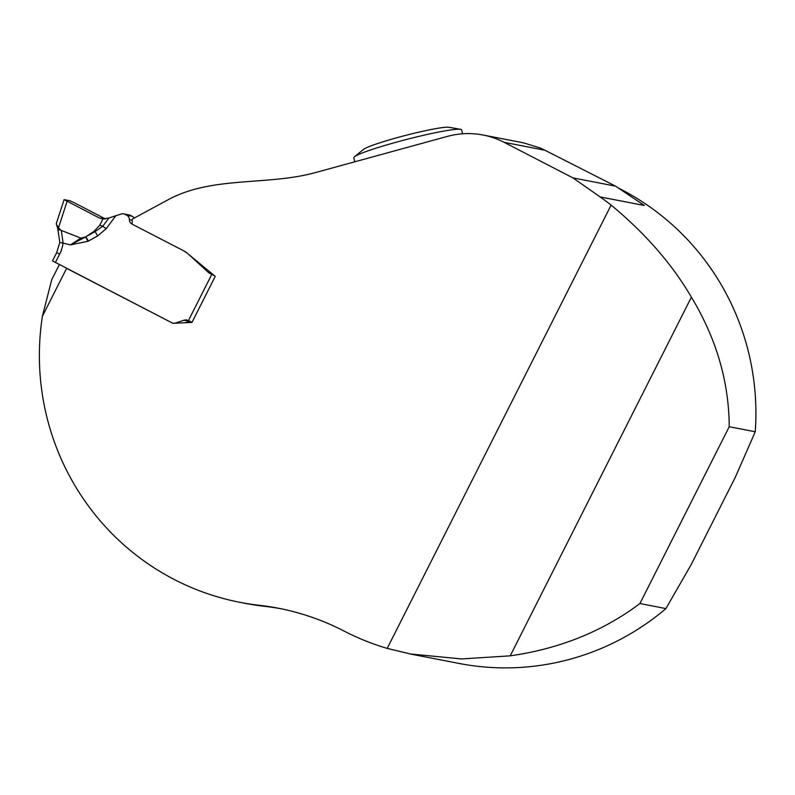 <?xml version="1.0" encoding="UTF-8"?>
<svg xmlns="http://www.w3.org/2000/svg" width="795" height="795" viewBox="0 0 795 795"><rect width="100%" height="100%" fill="white"/><g stroke="black" fill="none" stroke-linecap="round" stroke-linejoin="round"><path stroke-width="1.19" d="M504.159 142.335L572.957 177.901L600.116 196.922A253.068 248.666 101 0 1 611.126 205.1L387.205 648.392A253.068 248.666 101 0 1 344.056 631.051A253.068 248.666 101 0 0 278.24 608.195A253.068 248.666 101 0 0 259.15 605.273A253.068 248.666 -79 0 1 240.07 602.352A253.068 248.666 -79 0 1 41.618 321.717A349.234 343.162 101 0 1 42.373 316.321L66.601 268.352L172.932 323.317L191.983 322.432L215.226 276.402L185.493 251.737L132.099 224.14L132.288 219.122L168.162 199.714C212.176 175.884 267.041 185.841 315.138 172.664L447.426 136.392A80.981 79.57 -79 0 1 483.102 135.021A80.981 79.57 -79 0 1 504.159 142.335L544.923 150.235L540.133 147.979L523.676 142.891M618.331 188.017A253.068 248.666 -79 0 1 755.25 431.765L729.234 426.726C728.965 381.729 716.355 338.551 691.392 297.171C672.023 264.029 645.272 233.333 611.126 205.1M410.379 654.017L458.944 663.428A253.068 248.666 -79 0 0 665.932 608.582L639.915 603.544L729.234 426.726M387.205 648.392L410.379 653.977L461.627 658.936L510.221 655.835C559.65 648.77 602.888 631.339 639.915 603.544M665.932 608.582L691.382 564.221L735.335 477.199L755.25 431.765M635.95 199.833A253.068 248.666 101 0 1 644.397 205.498L615.559 186.149L544.923 150.235M572.957 177.901L615.559 186.149M281.003 608.741A253.068 248.666 -79 0 0 264.685 606.346A253.068 248.666 101 0 1 245.605 603.425L240.07 602.352M42.373 316.321L51.715 279.751L59.367 264.606M462.581 133.789L461.557 129.853A55.67 4.512 165.5 0 0 460.534 129.307A55.67 4.512 165.5 0 0 406.533 139.463A55.67 4.512 165.5 0 0 354.401 156.834A55.67 4.512 165.5 0 0 353.775 157.817L354.799 161.783M460.534 129.307L448.956 127.26A44.818 3.637 165.5 0 0 405.48 135.428A44.818 3.637 165.5 0 0 363.514 149.42L354.401 156.834M52.54 260.929L171.77 322.71A5.058 4.969 -79 0 0 175.566 323.009L183.883 320.246A6.072 5.972 101 0 1 188.435 320.594L192.032 322.323M115.752 215.823L106.172 228.731A8.099 0.656 36.6 0 0 102.764 226.237L108.885 217.999L121.188 214.024A5.058 4.969 101 0 1 124.984 214.322L126.703 215.207A5.058 4.969 101 0 1 129.396 219.668A5.058 4.969 -79 0 0 132.099 224.14L182.562 250.226A31.412 30.866 101 0 1 189.19 254.857L208.081 272.168A9.083 8.924 -79 0 0 209.989 273.51L214.411 275.726M108.885 217.999L102.962 218.963L99.733 225.224L102.764 226.237L95.052 231.613L94.078 231.295L86.029 236.632L95.052 231.613A8.099 1.163 -119.1 0 1 97.626 235.946L87.967 241.312L70.467 244.88L80.832 238.112L61.275 230.411L63.093 242.763A34.414 33.817 101 0 1 61.215 250.455M61.434 250.544L55.372 262.539M189.697 321.23A6.072 5.972 -79 0 0 189.419 321.319L185.106 322.75M134.186 218.098A5.058 4.969 -79 0 0 132.238 216.28L130.519 215.395A5.058 4.969 -79 0 0 129.207 214.938L123.662 213.865M74.442 202.834L105.367 218.913L74.442 202.834L70.01 200.777L64.107 199.634L70.01 200.777L74.442 202.834M102.962 218.963L99.146 217.89L64.107 199.634L56.316 223.475M56.485 223.176L56.336 224.12L58.522 227.767L67.068 201.403M94.078 231.295L99.733 225.224M56.684 225.303L57.677 228.145A4.045 0.934 157 0 1 57.667 227.976M88.354 241.104A8.099 1.163 60.9 0 0 85.79 236.791L85.522 237.019A8.099 3.488 -157.2 0 1 85.463 236.999L85.691 236.85M59.883 242.415L70.467 244.88L85.522 237.019A8.099 1.183 62.1 0 1 87.967 241.312M80.832 238.112L85.463 236.999M58.283 229.507A4.045 1.014 -20.2 0 0 58.293 229.695A4.045 1.014 -20.2 0 0 60.37 229.835L61.275 230.411M58.522 227.767L60.37 229.835M58.929 228.304A4.045 0.934 157 0 1 57.687 228.145L59.814 242.395L56.733 252.472L59.615 254.152M99.146 217.89L104.721 218.973L99.146 217.89L64.107 199.634M644.397 205.498L600.116 196.922M259.15 605.273L264.685 606.346M510.221 655.835L691.392 297.171M188.435 320.594L211.758 274.424M106.172 228.731L97.626 235.946M56.813 252.462L52.5 260.859M209.989 273.51L212.265 273.947M208.081 272.168L210.745 272.685M129.396 219.668L132.248 220.225M126.703 215.207L132.238 216.28M124.984 214.322L130.519 215.395M189.419 321.319L183.883 320.246M176.331 323.158L175.566 323.009M523.826 142.911L483.102 135.021M173.658 323.277L173.081 323.168"/></g></svg>
